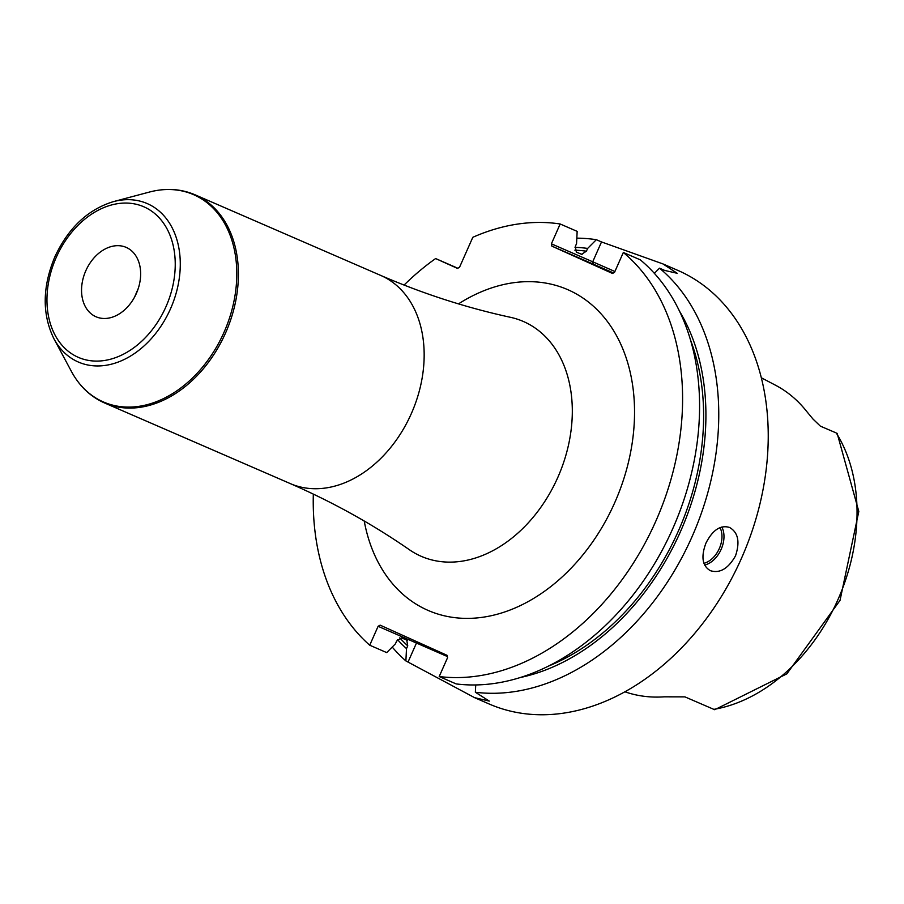 <?xml version="1.0" encoding="UTF-8"?>
<svg xmlns="http://www.w3.org/2000/svg" width="904" height="904" viewBox="0 0 904 904"><rect width="100%" height="100%" fill="white"/><g stroke="black" fill="none" stroke-linecap="round" stroke-linejoin="round"><path stroke-width="1.36" d="M820.323 426.123L835.567 432.666M761.292 377.759L775.508 385.217A170.246 124.707 -66.5 0 1 806.696 411.444L813.001 419.06L820.38 426.146M837.149 433.366L836.29 433.016A168.336 123.306 -66.5 0 1 837.974 599.555A168.336 123.306 113.5 0 1 713.832 709.357L714.691 709.708M624.935 691.797A171.432 125.577 -66.5 0 0 664.135 696.826L684.927 696.871L713.832 709.357M475.357 692.249L489.313 701.097L474.566 697.651L489.369 704.08A236.43 173.195 113.5 0 0 741.427 558.401A236.43 173.195 -66.5 0 0 677.695 270.33L662.892 263.9L677.232 273.302L664.666 270.42L659.502 268.172A236.43 173.195 -66.5 0 1 691.955 536.919A236.43 173.195 -66.5 0 1 475.357 692.249L475.73 684.961M582.097 254.499L576.334 252.092L575.339 246.385L576.56 243.628L577.159 231.367L560.175 223.989L551.383 243.831L592.719 261.787L601.51 241.944L596.335 239.696A236.43 173.195 -66.5 0 0 576.831 238.147M601.51 241.944L662.892 263.9M729.539 527.45C738.15 532.388 740.139 541.846 735.517 555.836C728.251 568.661 719.878 573.611 710.386 570.684C702.284 565.972 700.826 556.751 705.99 543.01C712.702 529.936 720.556 524.749 729.539 527.45L729.686 527.518M560.175 223.989A236.43 173.195 -66.5 0 0 472.815 237.3L459.537 267.256L457.514 268.42L435.626 258.555A236.43 173.195 -66.5 0 0 404.077 285.065M623.331 252.476L640.314 259.843A236.43 173.195 -66.5 0 1 673.751 526.377A236.43 173.195 -66.5 0 1 456.181 683.921L439.197 676.542A236.43 173.195 -66.5 0 0 656.767 519.009A236.43 173.195 -66.5 0 0 623.331 252.476L614.539 272.319L612.505 273.471L551.881 246.137L551.383 243.831M439.197 676.542L447.582 657.637L447.084 655.332L380.132 625.15L378.109 626.302L369.725 645.219A236.43 173.195 -66.5 0 1 313.326 494.104M457.819 268.251L435.626 258.555M397.5 639.614A225.198 164.957 -66.5 0 0 406.506 648.609L407.738 645.84L406.755 640.111L401.591 637.874L396.664 641.038L395.443 643.806L386.709 652.598L369.725 645.219M474.566 697.651L405.885 660.926A236.43 173.195 -66.5 0 1 392.212 647.061M447.333 656.519L378.109 626.302M406.506 648.609L405.885 660.926M407.376 640.518L406.755 640.111M654.349 273.347L659.502 268.172M520.354 677.514A225.198 164.957 -66.5 0 0 681.322 529.665A225.198 164.957 -66.5 0 0 679.446 311.1M596.335 239.696L587.634 248.43A225.198 164.957 -66.5 0 0 575 247.312M587.634 248.43L586.413 251.188L581.498 254.329M551.881 246.137L593.216 264.081L592.719 261.787L614.901 271.505M593.216 264.081L613.443 272.94M136.357 293.472A37.832 27.708 -66.5 0 0 126.164 247.38A37.832 27.708 -66.5 0 0 85.835 270.691A37.832 27.708 -66.5 0 0 96.027 316.773A37.832 27.708 -66.5 0 0 136.357 293.472M134.447 297.348L138.278 288.455M364.222 521.02A174.924 128.131 -66.5 0 0 474.984 618.099A174.924 128.131 -66.5 0 0 614.72 502.692A174.924 128.131 -66.5 0 0 605.917 319.598A174.924 128.131 -66.5 0 0 458.497 303.88M417.897 642.168L416.495 642.97L408.111 661.886M690.396 339.701A222.248 162.799 113.5 0 1 548.728 665.988M407.738 645.84A222.248 162.799 113.5 0 1 399.737 637.862M574.876 250.159A222.248 162.799 113.5 0 1 586.413 251.188M721.844 526.998A23.64 16.091 -65.7 0 1 721.053 549.553A23.64 16.091 -65.7 0 1 704.679 565.079M720.013 527.62A22.227 15.131 -65.7 0 1 719.234 548.728A22.227 15.131 -65.7 0 1 703.945 563.305M290.308 483.606C332.717 502.082 372.425 524.128 409.455 549.768A128.052 93.801 -66.5 0 0 557.791 477.459A128.052 93.801 -66.5 0 0 510.387 317.293C466.385 307.744 423.151 293.789 380.697 275.415L194.948 194.755A113.486 83.134 113.5 0 1 225.537 333.034A113.486 83.134 113.5 0 1 104.548 402.958L290.308 483.606A113.486 83.134 -66.5 0 0 411.297 413.682A113.486 83.134 -66.5 0 0 380.697 275.415M113.441 201.626A86.388 63.28 113.5 0 1 171.76 227.051A86.388 63.28 113.5 0 1 170.494 308.829A86.388 63.28 113.5 0 1 53.912 338.717C42.002 314.208 42.33 286.884 54.895 256.725C68.455 227.797 87.97 209.423 113.441 201.626L149.329 192.077A113.045 82.806 113.5 0 1 225.638 225.333A113.045 82.806 113.5 0 1 223.989 332.356A113.045 82.806 113.5 0 1 71.439 371.465C79.405 386.2 90.445 396.698 104.548 402.958M56.263 257.357A82.106 60.139 113.5 0 1 144.357 207.016A82.106 60.139 113.5 0 1 165.929 306.806A82.106 60.139 113.5 0 1 77.834 357.136A82.106 60.139 113.5 0 1 56.263 257.357M837.172 433.389L858.8 511.449L840.031 600.38L786.864 673.842L714.714 709.719M149.329 192.077C165.534 187.829 180.743 188.721 194.948 194.755M53.912 338.717L71.439 371.465"/></g></svg>
